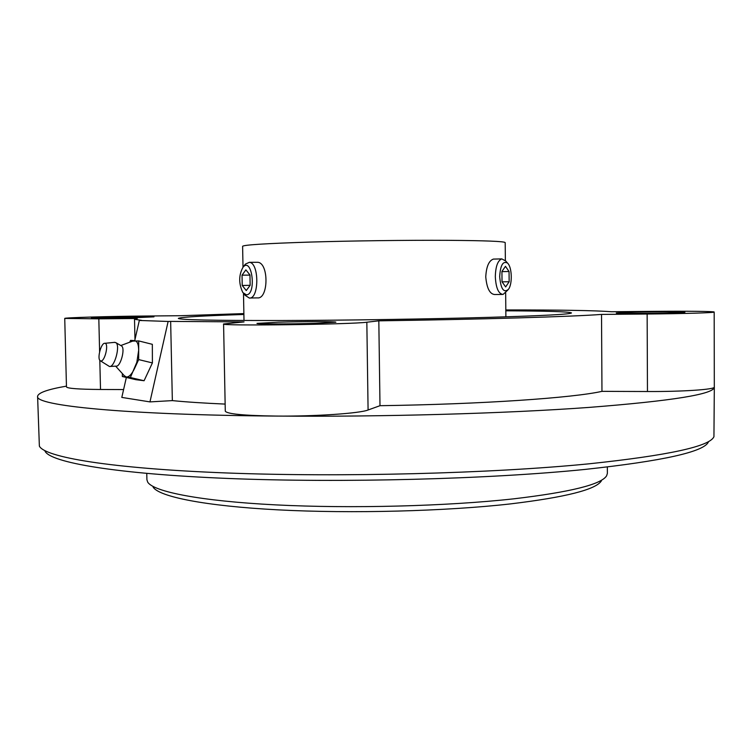 <?xml version="1.0" encoding="UTF-8"?>
<svg xmlns="http://www.w3.org/2000/svg" width="752" height="752" viewBox="0 0 752 752"><rect width="100%" height="100%" fill="white"/><g stroke="black" fill="none" stroke-linecap="round" stroke-linejoin="round"><path stroke-width="1.13" d="M134.73 340.647L139.327 320.455L141.771 320.39L134.514 319.28L137.259 318.491L98.822 318.829L99.612 351.786M149.958 401.897L168.128 321.461L170.648 321.395L172.349 400.609L149.958 401.897L121.805 397.413L126.355 377.457M139.327 320.455L168.128 321.461M315.558 323.351L335.853 322.185C336.68 321.452 302.746 321.48 278.278 322.194L256.996 323.388C255.661 324.112 290.62 324.112 315.558 323.351M673.924 312.926L684.903 312.296C685.88 311.695 648.045 311.742 627.901 312.343L616.302 312.992C614.741 313.584 653.441 313.556 673.924 312.926M134.42 317.739L153.963 316.855L111.578 317.034L91.396 317.936L134.42 317.739M170.648 321.395L244.033 321.912L223.579 323.971C218.296 326.077 351.71 324.46 366.835 322.213L378.82 320.831L379.995 405.695L368.085 409.99C359.86 413.393 314.938 416.476 276.031 416.072C123.272 414.897 34.319 405.431 37.6 396.342C38.136 392.77 47.752 389.367 66.449 386.133M223.579 323.971L225.28 411.156C226.888 413.957 243.808 415.602 276.031 416.072C382.364 417.022 506.03 413.478 588.825 407.424C672.683 400.882 714.513 394.104 714.306 387.092L714.184 312.042C714.626 311.337 685.457 311.046 653.497 311.356L611.47 311.742C595.894 310.501 560.682 309.899 505.814 309.937M243.874 313.593L180.884 315.708L144.995 316.037C109.895 316.329 63.807 317.664 64.738 318.425L66.467 386.942C67.407 388.464 78.753 389.31 100.514 389.48L123.601 389.564M64.738 318.425L98.822 318.829M647.463 391.519L601.967 391.35L601.525 314.421L647.143 314.016L647.463 391.519C682.788 391.707 715.067 389.489 714.306 387.092L714.315 386.716M647.143 314.016C682.769 313.716 715.237 312.738 714.184 312.042M505.363 260.54L505.194 242.614C504.573 241.364 485.341 240.593 447.487 240.33C407.593 240.104 352.058 240.809 309.815 242.078C266.199 243.479 243.798 244.879 242.614 246.28L243.009 267.195M246.346 294.822L242.84 292.556C238.581 283.523 238.675 275.025 243.112 267.073C252.193 256.695 256.686 294.934 246.346 294.822M250.153 285.318L246.261 290.554L242.229 285.459L242.031 275.176L245.876 269.883L249.965 274.931L250.153 285.318L242.229 285.459M256.639 262.298L257.626 262.288C268.896 262.655 268.624 298.864 257.616 297.914M502.223 294.455L494.675 294.53C489.759 294.07 486.788 288.176 485.754 276.858C486.347 266.603 488.885 260.681 493.387 259.092L494.252 259.064M244.569 265.183L245.406 264.102L249.344 262.326C259.28 262.692 259.271 299.061 249.363 298.065L245.058 295.273L243.545 293.412M507.844 290.065L503.079 294.446C498.529 293.966 495.935 288.054 495.314 276.698C495.596 266.424 497.758 260.483 501.819 258.895L505.758 261.038M499.685 276.642C500.381 265.165 502.994 260.643 507.544 263.097C512.027 267.016 512.61 283.993 508.465 289.313C503.737 293.252 500.804 289.022 499.685 276.642M502.026 281.812L505.654 286.926L509.151 281.737L509.057 271.5L505.466 266.33L501.922 271.463L502.026 281.812M249.965 275.1L242.031 275.176M502.045 281.84L509.151 281.737M501.922 271.632L509.057 271.5M225.139 404.087C203.895 403.157 186.299 402 172.349 400.609M601.967 391.35C573.362 397.855 482.276 404.228 379.995 405.695M601.525 314.421C572.827 316.611 481.421 319.384 378.82 320.831M505.823 310.811C547.259 310.999 569.151 311.695 571.482 312.907C571.144 314.223 543.762 315.699 489.326 317.344C429.853 319.055 344.143 320.361 279.575 320.521C213.333 320.568 179.587 319.863 178.318 318.397C180.621 317.118 202.476 315.812 243.892 314.477M601.384 480.866C596.016 489.561 565.73 497.232 510.514 503.896C445.626 511.238 351.748 513.729 278.287 509.865C204.694 506.002 159.067 496.696 153.117 487.127M607.343 467.011L607.381 473.328L606.648 475.753C601.412 484.42 570.524 492.109 513.964 498.802C447.468 506.199 350.93 508.728 275.552 504.874C200.041 501.02 153.521 491.705 147.712 482.154L146.913 479.767L146.772 473.44M708.412 441.95C704.173 451.802 663.085 460.957 585.169 469.408C489.458 479.146 341.728 483.066 228.58 478.479C115.131 473.91 50.469 462.433 45.035 451.219M714.325 386.895L713.939 436.668C710.01 446.359 668.425 455.402 589.173 463.796C491.78 473.478 340.853 477.417 225.525 472.923C109.877 468.449 44.471 457.122 39.367 446.086L37.6 396.342M122.36 373.594L122.341 376.517L135.915 379.694L144.083 380.738L152.402 362.925L152.336 344.322L138.697 340.919L132.719 341.098M122.341 376.517L130.378 377.523L136.855 362.22L138.678 350.216C138.575 344.237 137.221 341.051 134.608 340.637L130.575 340.374L129.729 342.216M130.378 377.523L144.083 380.738M115.648 366.158L124.268 375.699L126.336 377.015C129.015 377.119 131.741 374.308 134.514 368.583L138.659 359.597L138.697 340.919M116.118 366.139C120.433 367.192 125.537 348.392 121.589 345.995L121.213 345.779M100.439 360.847L109.454 366.487C114.501 367.737 120.546 345.497 115.921 342.686L114.379 342.376M100.806 360.951C104.885 361.825 109.153 343.166 104.848 343.307C101.229 342.592 96.914 358.46 100.138 360.65L100.806 360.951M138.659 359.597L152.402 362.925M366.835 322.213L368.085 409.99M99.809 360.293L100.514 389.48M505.88 316.836L505.664 292.782M244.005 320.493L243.498 293.365M243.112 267.073L245.406 264.102M257.626 262.288L249.344 262.326M257.193 297.886L249.918 298.018M493.387 259.092L501.819 258.895M507.544 263.097L504.977 260.126M134.975 339.584L134.514 319.28M120.799 345.535L133.781 340.703M121.589 345.995L115.921 342.686M116.109 366.139L110.046 366.459M104.848 343.307L114.99 342.32"/></g></svg>

